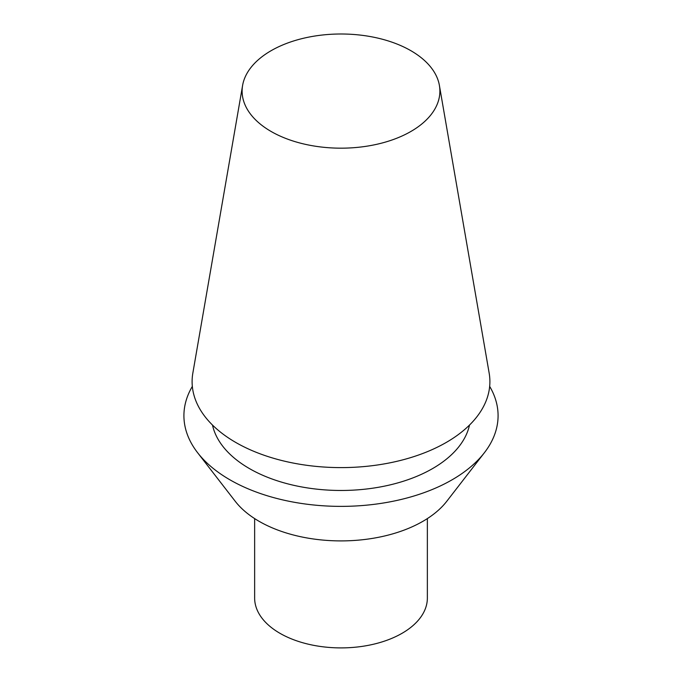 <?xml version="1.0" encoding="UTF-8"?>
<svg xmlns="http://www.w3.org/2000/svg" width="682" height="682" viewBox="0 0 682 682"><rect width="100%" height="100%" fill="white"/><g stroke="black" fill="none" stroke-linecap="round" stroke-linejoin="round"><path stroke-width="1.02" d="M271.078 50.715A98.881 57.092 180 0 1 374.248 37.322A98.881 57.092 180 0 1 439.396 85.412A98.881 57.092 180 0 1 341 148.173A98.881 57.092 180 0 1 242.604 85.412A98.881 57.092 180 0 1 271.078 50.715M439.396 85.412L489.156 373.097A148.898 85.966 180 0 1 446.284 442.43A148.898 85.966 180 0 1 277.25 459.327A148.898 85.966 180 0 1 192.844 373.097L242.604 85.412M469.514 425.048A129.537 74.79 180 0 1 432.601 468.568A129.537 74.79 180 0 1 299.031 486.437A129.537 74.79 180 0 1 212.486 425.048M192.333 386.396A157.082 90.689 0 0 0 197.601 452.703A157.082 90.689 0 0 0 341 506.376A157.082 90.689 0 0 0 484.399 452.703A157.082 90.689 0 0 0 489.667 386.396M484.399 452.703L446.727 501.338A115.821 66.87 180 0 1 341 540.903A115.821 66.87 180 0 1 235.273 501.338L197.601 452.703M427.358 518.593L427.358 598.037A86.358 49.863 180 0 1 341 647.9A86.358 49.863 180 0 1 254.642 598.037L254.642 518.593"/></g></svg>
